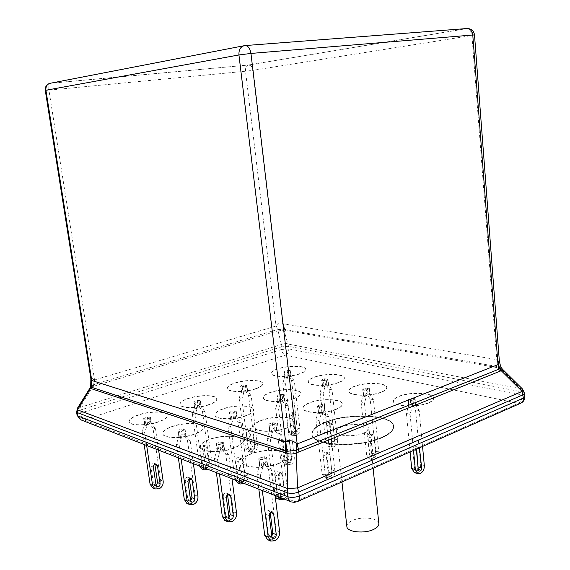 <?xml version="1.0" encoding="UTF-8"?>
<svg xmlns="http://www.w3.org/2000/svg" width="570" height="570" viewBox="0 0 570 570"><rect width="100%" height="100%" fill="white"/><g stroke="black" fill="none" stroke-linecap="round" stroke-linejoin="round"><path stroke-width="0.43" stroke-dasharray="2.85 2.14" d="M278.509 463.666C265.15 469.424 241.979 468.191 242.051 461.907C241.944 459.107 244.886 456.492 250.893 454.076C264.202 448.583 286.703 449.694 286.874 456.043C287.031 458.7 284.238 461.244 278.509 463.666M278.481 463.389C265.114 469.146 241.944 467.913 242.015 461.636C241.908 458.836 244.858 456.228 250.864 453.805C264.174 448.319 286.667 449.424 286.845 455.772C286.995 458.43 284.209 460.966 278.481 463.389M428.291 403.068C417.019 407.992 393.015 406.731 393.435 401.394C393.371 399.634 395.267 397.988 399.121 396.449C410.357 391.74 433.791 392.858 433.642 398.266C433.72 399.948 431.939 401.544 428.291 403.068M428.262 402.819C416.998 407.742 392.986 406.481 393.407 401.159C393.35 399.392 395.245 397.746 399.1 396.214C410.336 391.505 433.77 392.616 433.62 398.024C433.699 399.698 431.91 401.301 428.262 402.819M233.942 448.184C221.167 453.321 200.213 452.537 200.241 447.072C200.163 444.45 203.191 441.971 209.325 439.634C222.043 434.725 242.414 435.423 242.578 440.938C242.713 443.432 239.835 445.847 233.942 448.184M233.907 447.927C221.132 453.057 200.177 452.274 200.213 446.816C200.127 444.194 203.155 441.714 209.29 439.385C222.008 434.475 242.378 435.174 242.549 440.681C242.678 443.175 239.799 445.59 233.907 447.927M286.91 428.091C274.79 432.986 253.543 432.153 253.693 426.93C253.621 424.664 256.236 422.527 261.544 420.518C273.621 415.829 294.305 416.57 294.369 421.843C294.476 424.002 291.99 426.082 286.91 428.091M286.874 427.842C274.754 432.737 253.515 431.903 253.664 426.681C253.593 424.422 256.208 422.284 261.516 420.275C273.593 415.587 294.277 416.328 294.341 421.601C294.448 423.752 291.961 425.833 286.874 427.842M335.808 409.545C324.309 414.205 302.805 413.35 303.055 408.369C302.991 406.41 305.271 404.558 309.888 402.819C321.345 398.345 342.314 399.107 342.292 404.137C342.378 406.004 340.219 407.807 335.808 409.545M335.78 409.303C324.28 413.963 302.777 413.107 303.026 408.134C302.962 406.175 305.242 404.322 309.859 402.584C321.323 398.109 342.292 398.872 342.264 403.895C342.349 405.769 340.19 407.564 335.78 409.303M381.095 392.367C370.179 396.805 348.448 395.951 348.783 391.22C348.733 389.517 350.721 387.906 354.761 386.389C365.641 382.121 386.866 382.876 386.752 387.664C386.83 389.289 384.942 390.856 381.095 392.367M381.074 392.132C370.158 396.57 348.427 395.715 348.762 390.992C348.712 389.289 350.7 387.678 354.732 386.161C365.619 381.9 386.845 382.648 386.731 387.436C386.809 389.061 384.921 390.621 381.074 392.132M194.163 434.368C181.944 438.993 162.821 438.537 162.828 433.749C162.778 431.298 165.863 428.946 172.083 426.702C184.245 422.27 202.842 422.669 203.006 427.486C203.112 429.823 200.163 432.117 194.163 434.368M194.128 434.126C181.908 438.743 162.785 438.287 162.792 433.506C162.742 431.055 165.827 428.711 172.047 426.46C184.21 422.035 202.813 422.427 202.97 427.243C203.077 429.58 200.127 431.875 194.128 434.126M245.898 415.844C234.256 420.254 214.883 419.748 214.99 415.145C214.94 413.008 217.626 410.97 223.048 409.018C234.641 404.771 253.522 405.213 253.593 409.851C253.679 411.896 251.114 413.891 245.898 415.844M245.862 415.601C234.227 420.019 214.854 419.513 214.961 414.91C214.911 412.78 217.597 410.735 223.02 408.783C234.612 404.543 253.486 404.985 253.557 409.616C253.65 411.654 251.085 413.649 245.862 415.601M293.856 398.658C282.77 402.883 263.162 402.342 263.354 397.931C263.312 396.072 265.663 394.283 270.415 392.58C281.459 388.519 300.597 388.982 300.582 393.435C300.661 395.217 298.423 396.962 293.856 398.658M293.828 398.43C282.741 402.655 263.133 402.114 263.326 397.71C263.283 395.844 265.634 394.062 270.387 392.359C281.43 388.298 300.568 388.761 300.561 393.207C300.639 394.989 298.395 396.734 293.828 398.43M338.438 382.691C327.878 386.731 308.057 386.175 308.327 381.964C308.285 380.325 310.358 378.765 314.54 377.269C325.064 373.378 344.437 373.856 344.358 378.109C344.423 379.677 342.449 381.202 338.438 382.691M338.416 382.463C327.857 386.503 308.035 385.954 308.306 381.743C308.263 380.112 310.329 378.544 314.512 377.055C325.043 373.165 344.415 373.635 344.337 377.889C344.401 379.456 342.428 380.981 338.416 382.463M158.439 421.964C146.739 426.153 129.162 425.947 129.155 421.714C129.133 419.434 132.254 417.212 138.524 415.046C150.166 411.02 167.281 411.191 167.43 415.437C167.509 417.618 164.509 419.798 158.439 421.964M158.41 421.729C146.704 425.911 129.126 425.712 129.119 421.486C129.098 419.199 132.219 416.976 138.489 414.818C150.131 410.792 167.245 410.963 167.395 415.209C167.473 417.39 164.481 419.563 158.41 421.729M208.912 404.793C197.733 408.804 179.935 408.548 180.013 404.465C179.985 402.456 182.721 400.503 188.228 398.615C199.365 394.746 216.721 394.96 216.792 399.064C216.864 400.988 214.235 402.897 208.912 404.793M208.884 404.565C197.705 408.576 179.906 408.32 179.985 404.244C179.956 402.235 182.692 400.282 188.2 398.394C199.329 394.526 216.693 394.739 216.764 398.843C216.835 400.767 214.206 402.669 208.884 404.565M255.88 388.811C245.2 392.659 227.188 392.367 227.344 388.434C227.316 386.667 229.724 384.95 234.584 383.289C245.228 379.577 262.813 379.82 262.813 383.774C262.884 385.47 260.568 387.151 255.88 388.811M255.852 388.59C245.171 392.438 227.159 392.146 227.316 388.22C227.287 386.453 229.696 384.736 234.555 383.076C245.2 379.364 262.791 379.606 262.791 383.56C262.856 385.256 260.54 386.93 255.852 388.59M299.699 373.906C289.482 377.597 271.277 377.283 271.505 373.507C271.477 371.946 273.607 370.429 277.911 368.961C288.085 365.399 305.891 365.655 305.826 369.46C305.883 370.963 303.839 372.438 299.699 373.906M299.67 373.692C289.46 377.383 271.256 377.069 271.477 373.3C271.448 371.733 273.586 370.222 277.882 368.754C288.064 365.192 305.869 365.448 305.805 369.246C305.862 370.749 303.817 372.231 299.67 373.692M325.705 422.249C349.125 412.566 393.364 414.782 393.585 426.36C393.813 430.307 389.752 434.098 381.394 437.724C357.832 448.312 311.284 445.562 312.054 434.283C311.918 429.923 316.471 425.911 325.705 422.249C349.125 412.566 393.364 414.782 393.585 426.36C393.813 430.307 389.752 434.098 381.394 437.724C357.832 448.312 311.284 445.562 312.054 434.283C311.918 429.923 316.471 425.911 325.705 422.249M325.677 422C349.096 412.317 393.343 414.532 393.557 426.103C393.792 430.044 389.723 433.827 381.366 437.454C357.803 448.041 311.256 445.291 312.025 434.019C311.89 429.666 316.443 425.662 325.677 422M259.991 463.838L256.928 474.126L260.405 475.416L263.475 465.077L261.772 467.557L260.768 459.591L259.029 458.978L260.034 466.93L259.029 458.978M260.768 459.591L262.77 459.449L263.475 465.077M266.14 458.116L266.682 457.632L267.373 465.305L266.14 458.116L262.77 459.449M266.382 457.368L264.63 456.77L262.642 456.905L259.286 458.237M217.391 448.676L214.434 458.366L217.533 459.52L220.497 449.78L218.916 452.131L217.904 444.586L216.351 444.044L217.362 451.575L217.391 448.676L216.671 443.367L216.351 444.044M217.904 444.586L219.778 444.45L220.497 449.78M223.062 443.225L223.625 442.762L224.373 450.065L223.062 443.225L219.778 444.45M223.376 442.555L219.949 442.149L216.671 443.367M179.272 435.109L176.422 444.272L179.208 445.305L182.058 436.1L180.59 438.337L179.571 431.176L178.182 430.685L179.194 437.838L179.272 435.109L178.553 430.065L178.182 430.685M179.571 431.176L181.346 431.041L182.058 436.1M184.545 429.915L185.115 429.474L185.913 436.435L184.545 429.915L181.346 431.041M184.908 429.296L181.745 428.946L178.553 430.065M144.965 422.904L142.222 431.59L144.73 432.523L147.48 423.795L146.112 425.925L145.101 419.107L143.84 418.665L144.851 425.476L144.253 418.102L143.84 418.665M145.101 419.107L146.768 418.978L147.48 423.795M149.889 417.931L150.466 417.518L151.292 424.166L150.594 422.741L149.889 417.931L146.768 418.978M150.288 417.368L147.366 417.062L144.253 418.102M269.931 428.968L267.166 438.259L270.358 439.278L273.137 429.951L271.584 432.224L270.686 424.942L269.083 424.465L269.981 431.725L269.083 424.465M270.686 424.942L272.503 424.807L273.137 429.951M275.538 423.681L276.015 423.282L276.621 430.314L275.538 423.681L272.503 424.807M275.738 423.068L272.325 422.726L269.296 423.845M230.565 416.905L227.886 425.705L230.764 426.631L233.451 417.789L232.004 419.955L231.099 413.029L229.653 412.595L230.558 419.506L229.653 412.595M231.099 413.029L232.809 412.901L233.451 417.789M235.781 411.853L236.272 411.469L236.935 418.188L235.781 411.853L232.809 412.901M236.037 411.291L232.888 410.991L229.924 412.032M194.997 406.011L192.411 414.369L195.018 415.202L197.612 406.809L196.258 408.875L195.346 402.27L194.042 401.878L194.947 408.469L194.997 406.011L194.356 401.358L194.042 401.878M195.346 402.27L196.971 402.142L197.612 406.809M199.87 401.173L200.376 400.81L201.075 407.236L199.87 401.173L196.971 402.142M200.177 400.653L197.248 400.397L194.356 401.358M318.523 410.749L315.923 419.663L319.193 420.567L321.801 411.618L320.276 413.813L319.478 406.788L317.839 406.36L318.637 413.371L317.839 406.36M319.478 406.788L321.238 406.652L321.801 411.618M324.045 405.605L324.465 405.263L324.943 412.053L324.045 405.605L321.238 406.652M324.159 405.049L320.767 404.757L317.96 405.797M278.189 400.005L275.666 408.469L278.623 409.296L281.153 400.796L279.728 402.89L278.915 396.193L277.433 395.808L278.245 402.491L277.433 395.808M278.915 396.193L280.583 396.065L281.153 400.796M283.34 395.088L283.774 394.753L284.309 401.251L283.34 395.088L280.583 396.065M283.511 394.575L280.369 394.326L277.618 395.288M241.616 390.265L239.165 398.323L241.851 399.071L244.309 390.984L242.97 392.986L242.15 386.588L240.804 386.239L241.623 392.623L240.804 386.239M242.15 386.588L243.732 386.467L244.309 390.984M246.432 385.555L246.881 385.234L247.465 391.455L246.432 385.555L243.732 386.467M246.653 385.085L243.739 384.864L241.039 385.762M408.939 404.415L406.417 413.442L410.101 414.34L412.63 405.27L411.02 407.5L410.343 400.368L408.505 399.948L409.182 407.066L408.733 406.218L408.462 399.392L408.113 399.698L408.505 399.948M410.343 400.368L412.153 400.233L412.63 405.27M414.789 399.185L415.138 398.879L414.739 398.63L415.409 405.74L415.751 405.384L414.789 399.185L412.153 400.233M414.739 398.63L411.098 398.352L408.462 399.392M363.589 393.841L361.138 402.413L364.458 403.225L366.916 394.618L365.42 396.749L364.714 389.951L363.054 389.574L363.76 396.357L363.054 389.574M364.714 389.951L366.424 389.816L366.916 394.618M369.032 388.847L369.396 388.548L369.759 395.11L369.032 388.847L366.424 389.816M369.061 388.334L365.698 388.092L363.097 389.061M322.52 384.273L320.141 392.424L323.154 393.165L325.541 384.978L324.138 387.009L323.418 380.525L321.908 380.176L322.634 386.652L321.908 380.176M323.418 380.525L325.035 380.397L325.541 384.978M327.6 379.485L327.985 379.193L328.413 385.484L327.6 379.485L325.035 380.397M327.7 379.014L324.579 378.808L322.014 379.705M285.157 375.566L282.834 383.339L285.584 384.009L287.907 376.207L286.589 378.152L285.855 371.946L284.48 371.633L285.214 377.825L284.48 371.633M285.855 371.946L287.387 371.825L287.907 376.207M289.916 370.977L290.315 370.692L290.8 376.72L289.916 370.977L287.387 371.825M290.066 370.536L287.159 370.35L284.637 371.198M294.12 432.153L292.161 415.623C292.246 413.727 293.016 412.822 294.469 412.929L295.474 414.39L297.419 430.884C297.319 432.801 296.543 433.699 295.082 433.585L294.12 432.153L291.377 431.326L292.332 432.751C293.792 432.872 294.569 431.974 294.669 430.065L292.716 413.628L291.719 412.167C290.265 412.06 289.496 412.958 289.41 414.846L291.377 431.326M291.562 380.347L294.32 381.002L299.941 428.825C300.055 432.017 298.887 434.262 296.421 435.537L293.671 434.703C296.136 433.428 297.305 431.198 297.184 428.013L291.562 380.347L287.679 374.711L289.418 376.399L288.684 370.229M290.8 376.72L289.418 376.399M294.32 381.002L290.436 375.352M286.589 378.152L285.214 377.825M282.834 383.339L288.584 431.298L290.985 434.874L293.671 434.703M285.584 384.009L291.327 432.131L288.584 431.298M296.421 435.537L293.728 435.715L291.327 432.131M331.619 443.446L329.695 426.175C329.788 424.194 330.579 423.246 332.054 423.339L333.058 424.857L334.968 442.085C334.861 444.094 334.07 445.042 332.581 444.928L331.619 443.446L328.612 442.541L329.574 444.016C331.056 444.13 331.847 443.189 331.954 441.187L330.044 424.023L329.033 422.505C327.565 422.406 326.774 423.353 326.681 425.327L328.612 442.541M329.004 389.224L332.032 389.944L337.533 439.905C337.639 443.246 336.442 445.598 333.935 446.966L330.928 446.046C333.429 444.693 334.626 442.349 334.519 439.021L329.004 389.224L325.085 383.361L326.902 385.128L326.183 378.672M328.413 385.484L326.902 385.128M332.032 389.944L328.106 384.059M324.138 387.009L322.634 386.652M320.141 392.424L325.776 442.541L328.199 446.253L330.928 446.046M323.154 393.165L328.783 443.446L325.776 442.541M333.935 446.966L331.206 447.172L328.783 443.446M372.801 455.85L370.935 437.774C371.041 435.687 371.839 434.689 373.329 434.775L374.347 436.356L376.2 454.39C376.079 456.492 375.274 457.489 373.77 457.389L372.801 455.85L369.488 454.853L370.464 456.392C371.961 456.492 372.766 455.494 372.88 453.399L371.027 435.43L370.016 433.856C368.519 433.77 367.721 434.768 367.622 436.841L369.488 454.853M370.137 398.986L373.464 399.777L378.801 452.074C378.893 455.572 377.675 458.052 375.131 459.505L371.818 458.501C374.355 457.047 375.58 454.582 375.488 451.098L370.137 398.986L366.189 392.865L368.092 394.718L367.394 387.963M369.759 395.11L368.092 394.718M373.464 399.777L369.524 393.642M365.42 396.749L363.76 396.357M361.138 402.413L366.624 454.881L369.054 458.743L371.818 458.501M364.458 403.225L369.93 455.879L366.624 454.881M375.131 459.505L372.367 459.755L369.93 455.879M418.024 467.236C417.739 469.245 416.912 470.179 415.551 470.029L414.582 468.433L412.787 449.538C412.901 447.357 413.713 446.303 415.216 446.374L416.235 448.02L416.442 450.193M416.649 449.053L418.886 447.393L419.456 447.813M420.575 473.342L416.912 472.231C419.484 470.678 420.724 468.07 420.653 464.415L415.523 409.752L411.576 403.361L413.564 405.306L412.894 398.209M422.548 446.453L419.214 410.621L415.523 409.752M415.409 405.74L413.564 405.306M419.214 410.621L415.259 404.216M411.02 407.5L409.182 407.066M406.417 413.442L410.101 451.939M410.101 414.34L413.528 450.428M416.912 472.231L414.54 472.651M251.213 448.661L249.04 431.625C249.14 429.609 249.988 428.683 251.577 428.839L252.581 430.307L254.74 447.308C254.626 449.338 253.771 450.272 252.175 450.093L251.213 448.661L248.527 447.749L249.482 449.174C251.078 449.352 251.933 448.426 252.047 446.396L249.888 429.459L248.883 427.992C247.294 427.835 246.454 428.761 246.347 430.77L248.527 447.749M248.492 395.124L251.192 395.858L257.426 445.142C257.569 448.44 256.322 450.763 253.693 452.124L251.007 451.198C253.629 449.851 254.876 447.528 254.733 444.244L248.492 395.124L244.309 389.36L246.119 391.098L245.307 384.736M247.465 391.455L246.119 391.098M251.192 395.858L247.01 390.065M242.97 392.986L241.623 392.623M239.165 398.323L245.542 447.756L247.936 451.34L251.007 451.198M241.851 399.071L248.221 448.676L245.542 447.756M253.693 452.124L250.622 452.267L248.221 448.676M287.964 461.151L285.812 443.332C285.926 441.223 286.788 440.24 288.406 440.389L289.425 441.921L291.555 459.698C291.427 461.828 290.558 462.811 288.933 462.641L287.964 461.151L285.007 460.147L285.976 461.636C287.601 461.807 288.47 460.831 288.598 458.7L286.461 440.988L285.442 439.463C283.832 439.313 282.969 440.289 282.855 442.391L285.007 460.147M285.178 405.042L288.149 405.84L294.298 457.404C294.426 460.852 293.151 463.303 290.472 464.75L287.515 463.738C290.194 462.299 291.469 459.855 291.334 456.42L285.178 405.042L280.939 399.029L282.827 400.853L282.022 394.191M284.309 401.251L282.827 400.853M288.149 405.84L283.903 399.812M279.728 402.89L278.245 402.491M275.666 408.469L281.965 460.197L284.394 463.916L287.515 463.738M278.623 409.296L284.915 461.201L281.965 460.197M290.472 464.75L287.344 464.935L284.915 461.201M328.455 474.924L326.346 456.242C326.475 454.019 327.358 452.986 328.997 453.122L330.023 454.718L332.111 473.349C331.975 475.587 331.084 476.627 329.432 476.47L328.455 474.924L325.192 473.812L326.175 475.359C327.821 475.515 328.712 474.482 328.84 472.252L326.753 453.692L325.727 452.096C324.088 451.96 323.204 452.993 323.083 455.202L325.192 473.812M325.605 415.965L328.883 416.855L334.904 470.913C335.025 474.532 333.721 477.118 330.985 478.665L327.721 477.546C330.45 476.007 331.754 473.428 331.633 469.822L325.605 415.965L321.323 409.695L323.304 411.611L322.513 404.622M324.943 412.053L323.304 411.611M328.883 416.855L324.601 410.564M320.276 413.813L318.637 413.371M315.923 419.663L322.107 473.891L324.551 477.774L327.721 477.546M319.193 420.567L325.363 475.002L322.107 473.891M330.985 478.665L327.814 478.893L325.363 475.002M205.3 466.324L202.884 448.754C203.013 446.602 203.946 445.64 205.685 445.875L206.682 447.343L209.076 464.871C208.941 467.044 207.993 468.006 206.247 467.749L205.3 466.324L202.692 465.312L203.633 466.737C205.378 466.987 206.319 466.032 206.461 463.873L204.06 446.403L203.062 444.935C201.331 444.707 200.398 445.662 200.269 447.799L202.692 465.312M207.979 469.865L205.364 468.839C208.171 467.407 209.496 464.999 209.325 461.607L202.407 410.942L197.89 405.035L199.764 406.838L198.866 400.268M208.556 469.595C211.021 467.999 212.154 465.669 211.955 462.598L209.325 461.607M211.955 462.598L205.029 411.754L202.407 410.942M201.075 407.236L199.764 406.838M205.029 411.754L200.505 405.826M196.258 408.875L194.947 408.469M192.411 414.369L199.642 466.125M195.018 415.202L202.094 466.381L199.486 465.369M205.364 468.839L202.329 469.124M202.25 467.136L202.094 466.381M241.096 480.168L238.688 461.757C238.823 459.498 239.778 458.487 241.552 458.707L242.571 460.239L244.95 478.601C244.801 480.88 243.839 481.899 242.051 481.65L241.096 480.168L238.21 479.049L239.172 480.531C240.953 480.781 241.915 479.769 242.065 477.496L239.678 459.199L238.666 457.674C236.892 457.453 235.937 458.465 235.802 460.71L238.21 479.049M243.81 483.845L240.925 482.719C243.803 481.187 245.164 478.643 245 475.088L238.118 422.021L233.522 415.858L235.488 417.746L234.591 410.863M244.402 483.559C246.924 481.857 248.085 479.399 247.893 476.185L245 475.088M247.893 476.185L241.01 422.919L238.118 422.021M236.935 418.188L235.488 417.746M241.01 422.919L236.415 416.734M232.004 419.955L230.558 419.506M227.886 425.705L235.096 479.933M230.764 426.631L237.811 480.261L234.94 479.142M240.925 482.719L237.825 483.047M237.968 481.051L237.811 480.261M280.675 495.473L278.295 476.149C278.445 473.77 279.421 472.694 281.231 472.908L282.264 474.504L284.615 493.777C284.451 496.178 283.461 497.261 281.644 497.019L280.675 495.473L277.483 494.24L278.452 495.779C280.269 496.021 281.252 494.945 281.416 492.551L279.058 473.357L278.032 471.761C276.229 471.547 275.246 472.623 275.103 474.988L277.483 494.24M283.433 499.306L280.233 498.059C283.176 496.413 284.565 493.72 284.423 489.986L277.618 434.269L272.952 427.835L275.018 429.823L274.134 422.591M284.031 498.999C286.61 497.175 287.807 494.575 287.622 491.197L284.423 489.986M287.622 491.197L280.832 435.266L277.618 434.269M276.621 430.314L275.018 429.823M280.832 435.266L276.165 428.811M271.584 432.224L269.981 431.725M267.166 438.259L274.142 494.375L275.331 497.275M270.358 439.278L277.326 495.615L274.142 494.375M280.233 498.059L277.07 498.444M277.483 496.449L277.326 495.615M156.109 485.512L154.449 485.555L153.537 484.151L150.851 466.075C151.007 463.773 152.04 462.79 153.95 463.118L154.833 464.215M158.952 488.889L156.429 487.763C159.443 486.239 160.854 483.723 160.654 480.218L152.96 427.906L148.072 421.857L150.024 423.717L149.026 416.934M158.624 450.143L155.496 428.818L152.96 427.906M151.292 424.166L150.024 423.717M155.496 428.818L150.594 422.741M146.112 425.925L144.851 425.476M142.222 431.59L144.153 444.507M144.73 432.523L146.661 445.483M156.429 487.763L152.888 488.005M190.651 500.695L188.784 500.852L187.858 499.391L185.157 480.425C185.328 478.009 186.39 476.962 188.342 477.29L189.304 478.608M193.601 504.4L190.808 503.146C193.9 501.507 195.353 498.85 195.161 495.173L187.452 440.297L182.457 433.977L184.509 435.936L183.504 428.811M193.394 463.688L190.259 441.301L187.452 440.297M185.913 436.435L184.509 435.936M190.259 441.301L185.257 434.967M180.59 438.337L179.194 437.838M176.422 444.272L178.36 457.838M179.208 445.305L181.146 458.921M190.808 503.146L187.174 503.445M229.012 517.475L226.888 517.831L225.934 516.299L223.248 496.363C223.433 493.82 224.523 492.701 226.525 493.014L227.537 494.66M232.047 521.607L228.941 520.218C232.118 518.451 233.614 515.629 233.436 511.76L225.756 454.055L220.661 447.45L222.82 449.516L221.816 442.014M231.997 478.729L228.876 455.174L225.756 454.055M224.373 450.065L222.82 449.516M228.876 455.174L223.775 448.547M218.916 452.131L217.362 451.575M214.434 458.366L216.372 472.644M217.533 459.52L219.471 473.848M228.941 520.218L225.228 520.581M271.84 536.114L269.403 536.776L268.442 535.18L265.777 514.161C265.976 511.468 267.102 510.271 269.147 510.57L270.223 512.672M274.975 540.823L271.498 539.263C274.747 537.346 276.293 534.346 276.122 530.264L268.527 469.416L263.347 462.498L265.62 464.685L264.63 456.77M275.111 495.522L272.025 470.67L268.527 469.416M267.373 465.305L265.62 464.685M272.025 470.67L266.838 463.731M261.772 467.557L260.034 466.93M256.928 474.126L258.844 489.188M260.405 475.416L262.321 490.542M271.498 539.263L267.693 539.712M499.234 359.642C499.035 358.608 498.294 358.608 497.019 359.634L283.048 323.696C280.262 321.722 278.025 322.478 276.336 325.962L94.185 380.019C92.219 378.152 91.114 377.739 90.865 378.779M497.019 359.634L499.185 366.88L283.846 329.232L277.469 329.538L277.334 331.028L284.102 330.144L500.04 368.127L502.462 369.189M90.053 387.935L92.853 386.489L277.334 331.028M522.555 389.053L287.651 343.974C285.584 343.005 283.504 343.183 281.416 344.508L77.427 408.248M276.336 325.962L277.469 329.538L95.033 384.18L90.723 386.239M93.423 386.375L94.185 380.019M284.33 330.201L283.048 323.696M501.251 367.458L499.185 366.88L499.705 368.092M283.732 329.218L288.477 346.289L521.856 391.861L522.091 395.174L288.783 348.876L288.477 346.289L281.281 346.902L281.594 349.488L80.342 413.157L79.864 410.208L281.281 346.902L281.416 344.508L277.718 329.51M524.543 393.371L521.856 391.861L521.066 388.918L500.04 368.127L499.363 366.916M93.231 384.828L92.853 386.489L79.779 407.507L79.864 410.208C77.698 410.92 76.622 411.633 76.622 412.338M346.859 526.502C346.738 524.379 348.427 522.455 351.918 520.738C361.045 516.057 378.744 517.838 378.843 523.595M363.945 433.129C354.533 437.254 336.222 436.214 336.414 431.668C336.343 429.98 338.103 428.405 341.694 426.937C351.084 422.961 369.032 423.916 368.997 428.505C369.082 430.129 367.401 431.675 363.945 433.129M381.423 437.988C357.86 448.583 311.32 445.826 312.089 434.54C311.947 430.179 316.5 426.168 325.734 422.505C349.146 412.808 393.393 415.031 393.606 426.624C393.841 430.571 389.78 434.361 381.423 437.988M524.785 396.706L522.091 395.174C522.12 399.135 520.88 401.864 518.365 403.361L294.947 501.628L84.032 419.891L285.406 355.103L518.365 403.361L520.588 403.254M285.057 330.336L283.212 323.803L253.215 70.281L471.932 35.497L496.784 359.698L498.543 367.899M94.99 385.926L94.577 380.19L48.935 90.16L245.528 71.229L276.087 326.289L276.122 331.412M243.554 45.821L245.449 45.536M467.478 28.5L248.164 65.058L50.709 83.184C49.077 83.933 48.493 86.255 48.935 90.16L45.279 90.381M297.419 430.884L294.669 430.065M292.161 415.623L289.41 414.846M295.474 414.39L292.716 413.628M299.941 428.825L297.184 428.013M296.087 435.665L293.343 434.832M287.159 370.35L287.679 374.711M334.968 442.085L331.954 441.187M329.695 426.175L326.681 425.327M333.058 424.857L330.044 424.023M337.533 439.905L334.519 439.021M333.6 447.101L330.593 446.182M324.579 378.808L325.085 383.361M376.2 454.39L372.88 453.399M370.935 437.774L367.622 436.841M374.347 436.356L371.027 435.43M378.801 452.074L375.488 451.098M374.789 459.655L371.483 458.643M365.698 388.092L366.189 392.865M418.245 469.53L414.582 468.433M416.456 450.571L412.787 449.538M417.917 448.49L416.235 448.02M424.315 465.498L420.653 464.415M420.232 473.506L416.57 472.387M411.098 398.352L411.576 403.361M254.74 447.308L252.047 446.396M249.04 431.625L246.347 430.77M252.581 430.307L249.888 429.459M257.426 445.142L254.733 444.244M253.337 452.259L250.65 451.333M243.739 384.864L244.309 389.36M291.555 459.698L288.598 458.7M285.812 443.332L282.855 442.391M289.425 441.921L286.461 440.988M294.298 457.404L291.334 456.42M290.109 464.899L287.152 463.887M280.369 394.326L280.939 399.029M332.111 473.349L328.84 472.252M326.346 456.242L323.083 455.202M330.023 454.718L326.753 453.692M334.904 470.913L331.633 469.822M330.621 478.828L327.358 477.703M320.767 404.757L321.323 409.695M209.076 464.871L206.461 463.873M202.884 448.754L200.269 447.799M206.682 447.343L204.06 446.403M207.601 470.008L204.986 468.989M197.248 400.397L197.89 405.035M244.95 478.601L242.065 477.496M238.688 461.757L235.802 460.71M242.571 460.239L239.678 459.199M243.426 484.008L240.54 482.883M232.888 410.991L233.522 415.858M284.615 493.777L281.416 492.551M278.295 476.149L275.103 474.988M282.264 474.504L279.058 473.357M283.034 499.477L279.841 498.23M272.325 422.726L272.952 427.835M156.059 485.27L153.537 484.151M153.366 467.129L150.851 466.075M163.191 481.315L160.654 480.218M158.546 489.046L156.023 487.92M147.366 417.062L148.072 421.857M190.644 500.631L187.858 499.391M187.95 481.593L185.157 480.425M197.968 496.385L195.161 495.173M193.18 504.571L190.387 503.317M181.745 428.946L182.457 433.977M229.04 517.681L225.934 516.299M226.354 497.66L223.248 496.363M236.557 513.114L233.436 511.76M231.619 521.792L228.513 520.403M219.949 442.149L220.661 447.45M271.911 536.719L268.442 535.18M269.261 515.615L265.777 514.161M270.529 512.38L270.166 512.231M279.613 531.774L276.122 530.264M274.533 541.023L271.056 539.462M262.642 456.905L263.347 462.498M474.504 34.955L471.932 35.497C471.326 31.136 469.58 28.821 466.709 28.557L248.214 65.051C250.893 65.18 252.56 66.925 253.215 70.281L245.528 71.229C245.314 67.816 246.183 65.757 248.135 65.058L49.633 83.398M81.111 419.947L84.032 419.891C82.287 418.893 81.054 416.649 80.342 413.157C78.175 413.877 77.1 414.597 77.1 415.309M288.783 348.876L281.594 349.488C282.143 352.531 283.411 354.397 285.406 355.103C287.772 354.034 288.897 351.961 288.783 348.876M291.584 501.942L297.006 501.771M393.557 426.103L393.606 426.624M312.025 434.019L312.089 434.54M295.082 433.585L292.332 432.751M294.469 412.929L291.719 412.167M293.728 435.715L290.985 434.874M284.929 377.297L284.238 371.483M290.999 376.499L290.315 370.692M332.581 444.928L329.574 444.016M332.054 423.339L329.033 422.505M331.206 447.172L328.199 446.253M373.77 457.389L370.464 456.392M373.329 434.775L370.016 433.856M372.367 459.755L369.054 458.743M419.214 471.141L415.551 470.029M418.886 447.393L415.216 446.374M252.175 450.093L249.482 449.174M251.577 428.839L248.883 427.992M250.622 452.267L247.936 451.34M288.933 462.641L285.976 461.636M288.406 440.389L285.442 439.463M287.344 464.935L284.394 463.916M329.432 476.47L326.175 475.359M328.997 453.122L325.727 452.096M327.814 478.893L324.551 477.774M206.247 467.749L203.633 466.737M205.685 445.875L203.062 444.935M242.051 481.65L239.172 480.531M241.552 458.707L238.666 457.674M281.644 497.019L278.452 495.779M281.231 472.908L278.032 471.761M156.971 486.68L154.449 485.555M156.251 464.066L153.95 463.118M191.577 502.099L188.784 500.852M190.914 478.344L188.342 477.29M229.988 519.213L226.888 517.831M229.404 494.204L226.525 493.014M272.88 538.322L269.403 536.776M272.396 511.91L269.147 510.57M322.299 386.04L321.623 379.998M328.655 385.22L327.985 379.193M363.375 395.63L362.719 389.36M370.044 394.803L369.396 388.548M408.733 406.218L408.113 399.698M415.751 405.384L415.138 398.879M241.359 392.139L240.583 386.089M247.651 391.276L246.881 385.234M277.939 401.921L277.177 395.63M284.523 401.038L283.774 394.753M318.281 412.694L317.54 406.146M325.199 411.804L324.465 405.263M194.712 408.027L193.843 401.729M201.239 407.094L200.376 400.81M230.28 418.986L229.425 412.416M237.127 418.024L236.272 411.469M269.653 431.105L268.812 424.251M276.856 430.122L276.015 423.282M144.645 425.085L143.668 418.522M151.428 424.066L150.466 417.518M178.952 437.368L177.975 430.507M186.077 436.321L185.115 429.474M217.07 451.005L216.108 443.83M224.58 449.93L223.625 442.762M259.685 466.246L258.73 458.729M267.615 465.134L266.682 457.632M341.95 481.964L336.414 431.668M373.108 468.234L368.997 428.505"/><path stroke-width="0.85" d="M419.456 447.813L421.679 467.956C421.551 470.165 420.731 471.226 419.214 471.141L418.245 469.53L416.649 449.053M416.442 450.193L418.024 467.236M413.528 450.428L415.345 469.602L417.782 473.642L420.575 473.342C423.147 471.782 424.394 469.167 424.315 465.498L422.548 446.453M410.101 451.939L411.69 468.497L414.54 472.651M202.25 467.136L204.452 469.958L208.556 469.595M202.329 469.124L199.642 466.125M237.968 481.051L240.212 483.987L244.402 483.559M237.825 483.047L235.096 479.933M277.483 496.449L279.763 499.498L283.034 499.477L284.031 498.999M277.07 498.444L275.331 497.275M160.113 483.709C159.935 486.039 158.895 487.029 156.971 486.68L156.059 485.27L153.366 467.129C153.522 464.821 154.563 463.83 156.472 464.158L157.441 465.612L160.113 483.709L157.584 482.598L156.109 485.512M154.833 464.215L157.584 482.598M146.661 445.483L152.603 485.376L154.89 488.903L158.952 488.889C161.973 487.357 163.391 484.835 163.191 481.315L158.624 450.143M144.153 444.507L150.088 484.258L152.888 488.005M194.805 498.942C194.619 501.393 193.543 502.441 191.577 502.099L190.644 500.631L187.95 481.593C188.114 479.171 189.183 478.116 191.142 478.437L192.133 479.961L194.805 498.942L192.005 497.717L190.651 500.695M189.304 478.608L192.005 497.717M181.146 458.921L187.103 500.788L189.432 504.464L193.601 504.4C196.7 502.754 198.153 500.082 197.968 496.385L193.394 463.688M178.36 457.838L184.317 499.541L187.174 503.445M233.308 515.843C233.109 518.429 232.004 519.555 229.988 519.213L229.04 517.681L226.354 497.66C226.539 495.102 227.63 493.983 229.639 494.297L230.643 495.886L233.308 515.843L230.195 514.482L229.012 517.475M219.471 473.848L225.414 517.895L227.786 521.735L232.047 521.607C235.232 519.833 236.735 516.997 236.557 513.114L231.997 478.729M216.372 472.644L222.314 516.513L225.228 520.581M227.537 494.66L230.195 514.482M276.279 534.717C276.065 537.446 274.932 538.65 272.88 538.322L271.911 536.719L269.261 515.615C269.453 512.907 270.579 511.703 272.631 512.01L273.65 513.67L276.279 534.717L272.802 533.185L271.84 536.114M262.321 490.542L268.206 537.004L270.615 541.023L274.975 540.823C278.231 538.892 279.777 535.878 279.613 531.774L275.111 495.522M258.844 489.188L264.737 535.451L267.693 539.712M270.223 512.672L272.802 533.185M498.251 364.202L499.234 359.642C499.74 363.361 500.41 365.961 501.251 367.458L499.911 368.826L498.251 364.202L497.995 364.629L472.779 35.005L250.957 53.438L297.184 443.945L497.995 364.629L498.686 369.26L499.911 368.826L500.738 370.913L296.486 452.894C292.902 454.319 289.653 454.433 286.753 453.236L286.76 451.319L296.051 450.357L498.686 369.26L499.477 371.462M90.723 386.239L91.321 387.201L285.67 450.941L285.641 442.021L238.937 54.948L45.279 90.381L90.865 378.779L91.627 380.461L285.869 441.964C289.496 439.883 293.108 440.475 296.721 443.738L297.184 443.945L299.036 452.031M501.251 367.458L502.341 369.061L500.738 370.913M91.627 380.461L91.321 387.201L91.008 388.576L90.11 387.835L90.715 386.239L90.865 378.779M90.053 387.935L77.513 408.113L77.541 409.851L287.686 488.583L297.583 487.927L522.156 391.391L522.462 388.961L502.462 369.189M285.869 441.964L286.76 451.319L285.67 450.941L285.292 452.822L91.008 388.576M296.721 443.738L296.414 450.15L297.205 452.715M520.588 403.254L521.158 403.004C522.726 402.057 523.459 400.418 523.36 398.088L524.785 396.706L524.543 393.371L523.118 394.746L298.744 492.017L299.214 496.007L523.36 398.088L522.156 391.391L501.173 370.643L500.168 368.776M91.221 387.165L77.541 409.851L77.285 412.936L77.769 415.915L287.793 496.748L287.309 492.765L76.622 412.338L77.1 415.309L80.434 419.684L290.786 501.628L288.791 499.74L287.793 496.748C291.306 497.781 295.11 497.532 299.214 496.007C299.485 498.771 298.922 500.617 297.526 501.543L521.158 403.004C523.645 401.622 524.856 399.527 524.785 396.706M286.931 451.383L287.686 488.583L287.309 492.765C290.821 493.784 294.633 493.534 298.744 492.017L297.583 487.927L296.051 450.357M373.108 468.234L378.843 523.595C378.964 525.633 377.354 527.507 374.005 529.224C364.857 534.083 346.809 532.188 346.859 526.502L341.95 481.964M243.554 45.821L50.73 83.177C47.253 83.897 45.65 86.241 45.913 90.21L91.777 380.596L91.635 388.797M245.449 45.536L466.659 28.557C470.058 28.443 472.095 30.588 472.779 35.005L474.504 34.955L499.234 359.642M421.679 467.956L418.01 466.866M419.905 449.046L417.917 448.49M415.345 469.602L411.69 468.497M157.441 465.612L154.919 464.571M152.603 485.376L150.088 484.258M192.133 479.961L189.333 478.8M187.103 500.788L184.317 499.541M230.643 495.886L227.587 494.618M225.414 517.895L222.314 516.513M273.65 513.67L270.529 512.38M268.206 537.004L264.737 535.451M250.957 53.438C250.002 48.137 247.929 45.522 244.744 45.593C240.647 46.448 238.709 49.562 238.937 54.948L250.957 53.438M286.411 453.171L285.292 452.822M297.006 501.771L294.17 502.334L291.584 501.942M81.111 419.947L77.1 415.309M417.782 473.642L414.119 472.523M204.452 469.958L201.844 468.932M240.212 483.987L237.334 482.854M279.763 499.498L276.571 498.251M154.89 488.903L152.375 487.77M189.432 504.464L186.647 503.21M227.786 521.735L224.687 520.339M270.615 541.023L267.145 539.462M474.504 34.955C473.855 30.93 471.518 28.778 467.478 28.5M49.633 83.398C46.441 84.609 44.994 86.932 45.279 90.381M524.543 393.371L522.555 389.053M77.427 408.248L76.622 412.338"/></g></svg>
